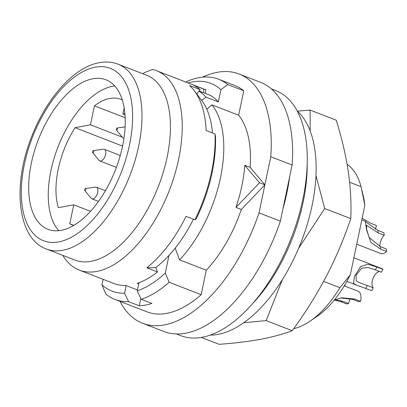 <?xml version="1.0" encoding="UTF-8"?>
<svg xmlns="http://www.w3.org/2000/svg" width="407" height="407" viewBox="0 0 407 407"><rect width="100%" height="100%" fill="white"/><g stroke="black" fill="none" stroke-linecap="round" stroke-linejoin="round"><path stroke-width="0.61" d="M282.361 279.675L266.137 320.589L292.231 330.693C304.97 313.339 316.31 295.273 326.246 276.49C335.978 257.631 344.159 238.339 350.788 218.625C351.429 203.525 350.58 187.729 348.234 171.235C345.685 154.66 341.677 137.642 336.213 120.177L310.114 110.078L310.165 131.023M315.954 175.498L324.689 208.521L350.788 218.625M324.689 208.521L298.56 248.412M297.441 111.157L310.114 110.078M266.137 320.589L243.813 322.71M201.343 337.434L219.108 344.307C234.254 343.238 248.021 341.58 260.409 339.331C272.583 337.006 283.196 334.127 292.231 330.693M289.606 176.948A131.415 67.883 111.2 0 1 282.865 209.218M271.286 88.858L275.585 90.527A131.415 67.883 111.2 0 1 297.995 218.437A131.415 67.883 111.2 0 1 202.203 337.281A131.415 67.883 111.2 0 1 180.708 335.633L176.404 333.969M146.8 267.811L157.473 271.942L155.739 267.536L146.8 267.811A106.914 55.225 111.2 0 0 186.04 216.351L194.933 219.79L196.138 219.017A104.685 54.075 -68.8 0 0 212.088 172.731A104.685 54.075 -68.8 0 0 215.491 136.325L215.023 133.954L206.13 130.515A106.914 55.225 111.2 0 0 194.215 90.639A106.914 55.225 111.2 0 0 189.469 85.506L200.137 89.637A106.914 55.225 111.2 0 0 193.279 85.038L203.953 89.169L203.23 92.608M155.739 267.536A100.234 51.775 -68.8 0 0 193.442 219.215M157.473 271.942A106.914 55.225 111.2 0 1 137.24 283.358L138.69 283.918M196.759 93.971L200.137 89.637M212.479 132.972A100.234 51.775 -68.8 0 0 201.618 100.336L194.215 90.639M137.434 289.937L125.839 285.48A106.914 55.225 111.2 0 1 113.96 283.521L79.279 270.095A106.914 55.225 111.2 0 1 62.79 255.352M194.933 219.79A106.914 55.225 -68.8 0 0 211.574 171.81A106.914 55.225 -68.8 0 0 215.023 133.954M46.52 249.059L74.98 260.073A99.12 51.196 -68.8 0 0 91.188 261.314A99.12 51.196 -68.8 0 0 163.441 171.678A99.12 51.196 -68.8 0 0 146.54 75.203L118.081 64.189C112.251 61.956 105.998 61.457 99.328 62.693C74.155 66.926 46.195 98.402 31.466 137.169C11.971 186.131 17.72 238.98 46.52 249.059A99.12 51.196 -68.8 0 0 62.729 250.3A99.12 51.196 -68.8 0 0 134.982 160.663A99.12 51.196 -68.8 0 0 118.081 64.189M92.796 78.775A80.184 41.417 -68.8 0 0 34.346 151.287A80.184 41.417 -68.8 0 0 48.021 229.334A80.184 41.417 -68.8 0 0 61.131 230.342A80.184 41.417 -68.8 0 0 119.582 157.824A80.184 41.417 -68.8 0 0 105.912 79.777A80.184 41.417 -68.8 0 0 92.796 78.775M122.253 99.908A67.379 34.804 -68.8 0 0 120.854 99.298A67.379 34.804 -68.8 0 0 109.834 98.453A67.379 34.804 -68.8 0 0 94.414 105.835L90.446 124.822L122.278 137.144M94.414 105.835L125.153 117.735M349.623 182.255L361.05 186.676A89.097 46.022 111.2 0 0 347.115 164.306M188.024 82.906A114.708 59.249 111.2 0 1 192.104 81.944A114.708 59.249 111.2 0 1 220.92 89.677L227.752 84.58L243.757 90.776L238.65 115.227L211.971 104.899A99.12 51.196 111.2 0 1 220.482 177.798A99.12 51.196 111.2 0 1 179.594 259.895L206.273 270.223A99.12 51.196 -68.8 0 0 241.32 209.442L235.984 207.377A99.12 51.196 -68.8 0 0 244.78 165.278L250.117 167.343A99.12 51.196 -68.8 0 0 238.65 115.227M185.689 82A121.393 62.703 111.2 0 1 198.758 77.696A121.393 62.703 111.2 0 1 218.61 79.217A121.393 62.703 111.2 0 1 227.752 84.58M140.802 298.362L139.255 305.784A121.393 62.703 -68.8 0 0 145.487 305.087A121.393 62.703 -68.8 0 0 151.918 303.424L141.249 299.293L137.235 290.883L138.935 282.758M126.165 285.607L124.573 293.243L128.581 301.653A121.393 62.703 111.2 0 1 114.962 299.435L146.978 311.828A121.393 62.703 -68.8 0 0 166.829 313.349A121.393 62.703 -68.8 0 0 201.165 294.668L169.149 282.275A121.393 62.703 111.2 0 1 141.249 299.293M90.446 124.822L75.071 127.686L122.563 146.067M75.071 127.686A67.379 34.804 -68.8 0 0 58.359 207.682L73.733 204.818L69.77 223.804A67.379 34.804 -68.8 0 0 72.207 224.964A67.379 34.804 -68.8 0 0 73.657 225.458M361.915 190.262L363.466 196.881A80.184 41.417 -68.8 0 1 364.865 205.235L361.05 186.676M169.149 282.275L165.308 273.046A114.708 59.249 111.2 0 1 137.235 290.883M201.165 294.668L206.273 270.223M175.173 248.148L179.594 259.895M169.002 255.367L165.308 273.046M124.573 293.243A114.708 59.249 111.2 0 1 101.979 284.844L105.82 294.073A121.393 62.703 111.2 0 0 114.962 299.435M103.129 279.329L101.979 284.844M139.255 305.784L128.581 301.653M206.771 109.137L211.971 104.899M220.92 89.677L218.361 101.923L205.911 97.105L201.699 100.448M218.361 101.923A103.571 53.5 -68.8 0 0 210.022 95.238L199.074 91M198.921 91.199A103.571 53.5 111.2 0 1 205.911 97.105M250.117 167.343L264.891 184.824L259.559 182.758L244.78 165.278M120.05 301.404A133.644 69.032 111.2 0 0 142.552 323.25A133.644 69.032 111.2 0 0 164.408 324.928A133.644 69.032 111.2 0 0 259.03 212.886L264.891 184.824L241.32 209.442M259.559 182.758L235.984 207.377M243.757 90.776A121.393 62.703 -68.8 0 0 234.62 85.414L218.61 79.217M264.891 184.824L270.757 156.756L292.099 165.018L280.372 221.149A133.644 69.032 111.2 0 1 185.755 333.191A133.644 69.032 111.2 0 1 163.899 331.512L142.552 323.25M202.574 77.157A133.644 69.032 111.2 0 1 217.185 72.314A133.644 69.032 111.2 0 1 239.041 73.988A133.644 69.032 111.2 0 1 270.757 156.756M259.03 212.886L280.372 221.149M239.041 73.988L260.383 82.25A133.644 69.032 111.2 0 1 292.099 165.018M323.631 281.41L339.942 287.724L350.356 274.674L364.865 205.235M116.677 130.113A1.114 0.575 111.2 0 1 116.361 129.996A1.114 0.575 111.2 0 1 116.356 128.866A1.114 0.575 111.2 0 1 117.114 128.007A1.114 0.575 111.2 0 1 117.135 128.001A1.114 0.575 111.2 0 1 117.526 128.953A1.114 0.575 111.2 0 1 116.677 130.113M85.485 188.522A1.114 0.575 111.2 0 1 85.501 188.522A1.114 0.575 111.2 0 1 85.892 189.474A1.114 0.575 111.2 0 1 85.043 190.629A1.114 0.575 111.2 0 1 84.727 190.517A1.114 0.575 111.2 0 1 84.722 189.382A1.114 0.575 111.2 0 1 85.485 188.522L95.487 187.108A6.237 3.22 111.2 0 1 96.408 187.205A6.237 3.22 111.2 0 1 97.471 193.274A6.237 3.22 111.2 0 1 92.923 198.911A6.237 3.22 111.2 0 1 91.906 198.835A6.237 3.22 111.2 0 1 91.158 198.285L84.727 190.517M114.749 86.004A80.184 41.417 -68.8 0 0 112.363 86.345A80.184 41.417 -68.8 0 0 57.153 149.16A80.184 41.417 -68.8 0 0 58.745 230.683M124.873 113.553L122.914 113.919L124.155 107.967M92.959 152.737A1.114 0.575 111.2 0 1 92.643 152.625A1.114 0.575 111.2 0 1 92.638 151.49A1.114 0.575 111.2 0 1 93.401 150.631A1.114 0.575 111.2 0 1 93.417 150.631A1.114 0.575 111.2 0 1 93.808 151.582A1.114 0.575 111.2 0 1 92.959 152.737M103.302 149.232A6.237 3.22 111.2 0 1 103.403 149.216A6.237 3.22 111.2 0 1 104.324 149.308A6.237 3.22 111.2 0 1 105.388 155.382A6.237 3.22 111.2 0 1 100.839 161.019A6.237 3.22 111.2 0 1 99.822 160.943A6.237 3.22 111.2 0 1 99.074 160.394L92.643 152.625M73.733 204.818L90.552 211.325M123.937 138.416A6.237 3.22 111.2 0 1 123.54 138.319A6.237 3.22 111.2 0 1 122.792 137.764L116.361 129.996M122.914 113.919L124.974 114.718M69.77 223.804L73.804 225.366M293.681 328.683A89.097 46.022 -68.8 0 0 310.205 321.037L317.292 316.163A80.184 41.417 -68.8 0 0 350.356 274.674M379.924 246.449A8.908 4.604 111.2 0 1 384.254 235.266L383.872 232.712L377.838 230.377L366.249 222.217L365.384 221.26L366.514 229.746L370.909 242.389L380.616 249.13L386.65 251.47L386.274 248.911L380.24 246.576L380.616 249.13M386.65 251.47A12.251 6.329 111.2 0 1 382.845 253.668A12.251 6.329 111.2 0 1 380.84 253.515L356.725 244.18M377.838 230.377L378.22 232.931L366.534 225.285L366.61 229.222L369.154 237.485L380.24 246.576M378.22 232.931L384.254 235.266M362.149 218.223L370.406 223.168L376.439 225.503A12.251 6.329 111.2 0 1 375.305 229.263M376.877 266.992L375.356 269.902L381.39 272.237L382.911 269.327L376.877 266.992L367.857 264.28L360.709 266.504L354.507 276.287L353.485 283.287L356.542 285.093L371.754 290.679L373.275 287.769A8.908 4.604 111.2 0 1 372.893 278.734A8.908 4.604 111.2 0 1 379.095 271.581A8.908 4.604 111.2 0 1 379.563 271.53M375.356 269.902L367.903 267.511L361.579 268.203L356.089 275.249L356.232 280.937L359.218 282.544L373.275 287.769M353.887 257.789L381.756 268.579A12.251 6.329 111.2 0 1 382.911 269.327M334.295 300.056L340.618 301.592L346.652 303.927L348.55 303.571A8.908 4.604 111.2 0 1 350.452 298.616M352.65 299.349L358.684 301.684L360.582 301.333L354.548 298.997L352.65 299.349L340.532 297.99M335.307 299.623L342.516 301.236L348.55 303.571M354.548 298.997L341.534 297.787L334.33 300.015M344.246 285.867L358.038 291.203A12.251 6.329 111.2 0 1 360.582 301.333M345.055 284.518A12.251 6.329 111.2 0 1 344.785 286.075M79.279 270.095A106.914 55.225 111.2 0 0 96.764 271.438A106.914 55.225 111.2 0 0 178.668 159.071A106.914 55.225 111.2 0 0 156.466 70.686A106.914 55.225 111.2 0 0 152.91 69.572L152.228 69.526L144.582 72.568L142.776 73.748M203.953 89.169L205.922 89.855L205.189 93.366M310.205 321.037A89.097 46.022 -68.8 0 0 339.942 287.724M252.798 303.439A122.507 63.278 -68.8 0 0 307.214 162.866M210.307 335.093A122.507 63.278 -68.8 0 0 218.188 334.366A122.507 63.278 -68.8 0 0 303.846 234.788A122.507 63.278 -68.8 0 0 297.11 110.852M95.218 67.196A92.435 47.746 -68.8 0 0 24.4 164.347A92.435 47.746 -68.8 0 0 58.715 241.921A92.435 47.746 -68.8 0 0 129.528 144.77A92.435 47.746 -68.8 0 0 95.218 67.196M367.246 285.434L365.725 288.344M342.516 301.236L340.618 301.592M98.545 201.404L91.906 198.835M120.263 155.479L104.324 149.308M346.871 281.349L356.542 285.093M156.466 70.686L205.377 89.621M123.926 138.466L123.54 138.319M116.402 167.363L99.822 160.943M105.449 190.7L96.408 187.205M93.417 150.631L103.403 149.216M361.808 219.872L365.384 221.26M117.135 128.001L125.102 126.877"/></g></svg>
